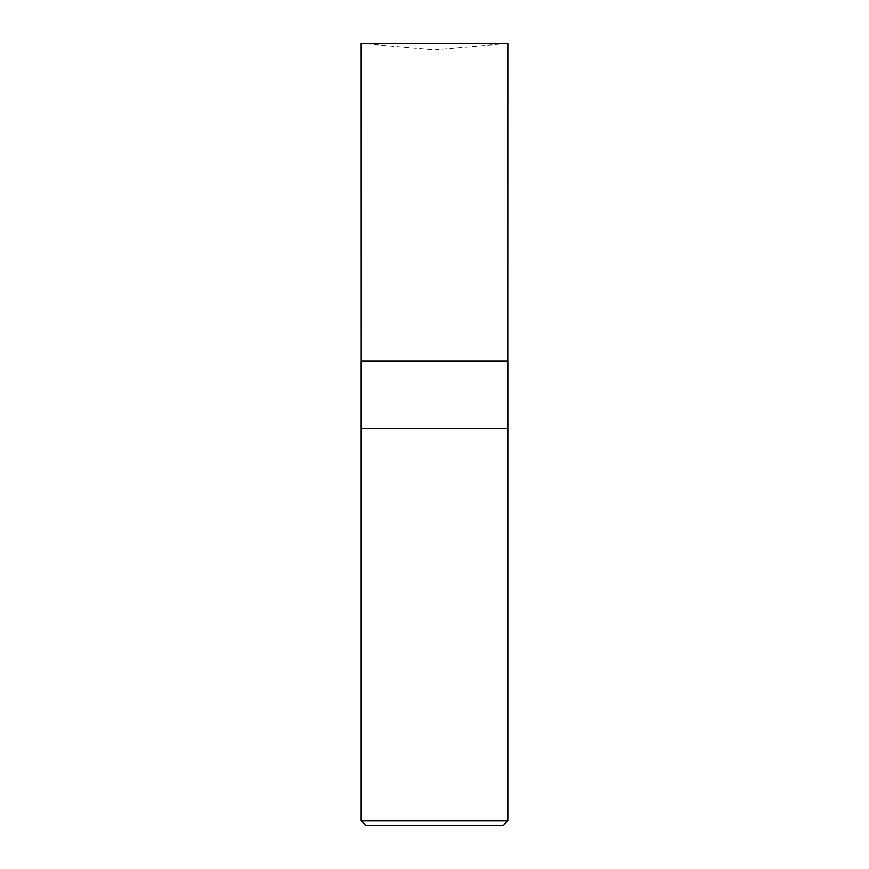 <?xml version="1.0" encoding="UTF-8"?>
<svg xmlns="http://www.w3.org/2000/svg" width="869" height="869" viewBox="0 0 869 869"><rect width="100%" height="100%" fill="white"/><g stroke="black" fill="none" stroke-linecap="round" stroke-linejoin="round"><path stroke-width="0.65" stroke-dasharray="4.34 3.26" d="M503.129 825.55L365.871 825.55M507.822 820.857L361.178 820.857M507.822 428.439L361.178 428.439L507.822 428.439M507.822 361.178L361.178 361.178M507.822 43.45L361.178 43.45L434.5 49.87L507.822 43.45M361.232 361.178L507.768 361.178L361.232 361.178"/><path stroke-width="1.3" d="M361.178 820.857L365.871 825.55L503.129 825.55L507.822 820.857L507.822 428.439L361.178 428.439L507.822 428.439L507.822 361.178L361.178 361.178L361.178 820.857L507.822 820.857M361.232 361.178L361.178 43.45L507.822 43.45L507.768 361.178"/></g></svg>
